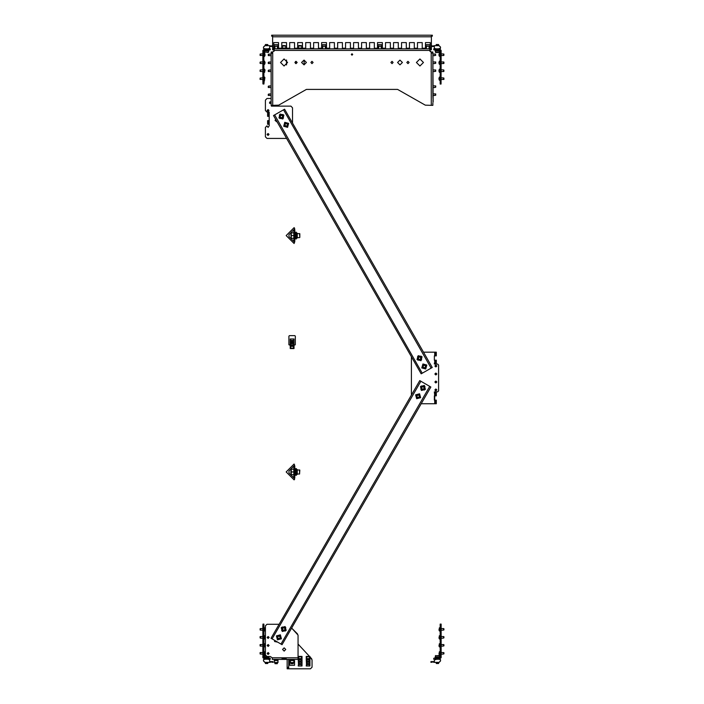 <?xml version="1.0" encoding="UTF-8"?>
<svg xmlns="http://www.w3.org/2000/svg" width="704" height="704" viewBox="0 0 704 704"><rect width="100%" height="100%" fill="white"/><g stroke="black" fill="none" stroke-linecap="round" stroke-linejoin="round"><path stroke-width="1.06" d="M430.734 35.2L431.367 35.2L431.376 49.79L429.774 49.799L429.774 48.84L431.367 48.84L431.367 48.198L430.25 48.198L430.25 42.61L425.462 42.61L425.462 48.84L425.462 48.198L422.268 48.198L422.268 48.84M422.268 48.198L422.268 42.61L417.481 42.61L417.481 48.84L417.481 48.198L414.286 48.198L414.286 48.84M414.286 48.198L414.286 42.61L409.49 42.61L409.49 48.84L409.49 48.198L406.296 48.198L406.296 48.84L405.337 48.84M406.296 48.198L406.296 42.61L401.509 42.61L401.509 48.84L401.509 48.198L398.314 48.198L398.314 48.84M398.314 48.198L398.314 42.61L393.518 42.61L393.518 48.84L393.518 48.198L390.324 48.198L390.324 48.84M390.324 48.198L390.324 42.61L385.537 42.61L385.537 48.84L385.537 48.198L382.342 48.198L382.342 48.84M382.342 48.198L382.342 42.61L377.555 42.61L377.555 48.84L377.555 48.198L374.361 48.198L374.361 48.84M374.361 48.198L374.361 42.61L369.565 42.61L369.565 48.84L369.565 48.198L366.37 48.198L366.37 48.84L367.25 48.84M366.37 48.198L366.37 42.61L361.583 42.61L361.583 48.84L361.583 48.198L358.389 48.198L358.389 48.84M358.389 48.198L358.389 42.61L353.593 42.61L353.593 48.84L353.593 48.198L350.398 48.198L350.398 48.84M350.398 48.198L350.398 42.61L345.611 42.61L345.611 48.84L345.611 48.198L342.417 48.198L342.417 48.84M342.417 48.198L342.417 42.61L337.63 42.61L337.63 48.84L337.63 48.198L334.435 48.198L334.435 48.84M334.435 48.198L334.435 42.61L329.639 42.61L329.639 48.84L329.639 48.198L326.445 48.198L326.445 48.84M326.445 48.198L326.445 42.61L321.658 42.61L321.658 48.84L321.658 48.198L318.463 48.198L318.463 48.84M318.463 48.198L318.463 42.61L313.676 42.61L313.676 48.84L313.667 48.198L310.482 48.198L310.482 48.84M310.482 48.198L310.482 42.61L305.686 42.61L305.686 48.84L305.686 48.198L302.491 48.198L302.491 48.84M289.714 48.84L289.714 48.198L286.519 48.198L286.519 42.61L281.732 42.61L281.732 48.84L281.732 48.198L278.538 48.198L278.538 48.84L279.418 48.84M271.11 53.31L271.11 52.034L272.712 52.034L272.712 105.371L271.11 105.371L271.11 52.034M432.89 102.819L432.89 105.371L431.288 105.371L431.209 52.034L432.89 52.034L432.89 53.997L435.53 53.997L434.773 55.59L435.767 55.194L435.266 54.041M431.93 53.196L431.93 52.034M278.538 48.198L278.538 42.61L273.75 42.61L273.75 48.84M440.475 48.453L439.102 48.453L440.475 48.453L439.102 48.453L440.475 48.453L440.537 47.212L439.006 45.681L433.796 45.681L433.796 46.191L431.376 45.681L431.376 36.159L432.326 36.159L432.326 35.2L432.326 36.159L432.326 35.2L272.624 35.2L273.266 35.2L272.624 35.2L272.624 48.84L274.305 48.84L274.305 50.433L272.712 52.034M278.124 47.898L277.966 46.983L277.966 48.682L277.438 48.682L277.42 46.279M274.296 46.895L274.287 47.819M441.082 83.97L441.118 51.709L440.158 51.709L440.158 53.31M438.266 52.545L436.656 52.545M439.358 80.3L438.979 79.006L439.358 80.3L440.132 80.3L439.358 80.3L439.358 77.106L438.979 78.505M443.749 78.021L443.986 79.332L443.485 79.49M274.261 659.762L278.027 659.375L278.027 659.824L274.261 659.824L278.027 659.762L278.027 662.543M288.121 667.207L288.121 668.8M290.224 345.242L288.922 344.766L288.922 336.142L289.397 335.658L294.826 335.658L295.302 336.142L295.302 344.766L293.999 345.242L293.999 348.533L290.224 348.533L290.224 346.201L293.999 346.201L293.999 345.69L290.224 345.69L290.224 338.95L293.999 338.95L293.762 340.402L293.929 338.967M439.358 72.318L438.979 71.016L439.358 72.318L440.132 72.318L439.358 72.318L439.358 69.124L438.979 70.523M443.749 70.03L443.749 71.412M439.358 64.328L438.979 63.034L439.358 64.328L440.132 64.328L439.358 64.328L439.358 61.134L438.979 62.542M443.749 62.049L443.986 63.36L443.485 63.518M438.979 55.246L439.358 56.346L440.132 56.346L439.358 56.346L439.358 53.152L438.979 54.551M443.749 54.058L443.749 55.449M293.999 660.493L294.51 660.493L294.51 665.289L289.714 665.289L289.714 660.493L290.224 660.493L289.714 660.493L289.714 665.289L294.51 665.289L294.51 660.493L293.999 660.493L293.999 662.543M326.031 47.934L325.873 46.983L325.873 48.682L325.345 48.682L325.327 46.279M322.203 46.895L322.203 47.819M299.781 237.38L299.781 233.772L299.781 237.38M290.831 234.555L291.315 236.87M291.051 234.344L291.051 236.87M296.428 232.241L296.428 238.946L295.786 238.946L295.786 232.241L296.428 232.241M429.862 47.898L429.704 46.983L429.704 48.682L429.167 48.682M426.034 46.895L426.026 47.819M381.955 47.898L381.788 46.983L381.788 48.682L381.26 48.682M378.118 46.895L378.118 47.819M264.642 80.3L264.642 77.106L263.886 84.005L262.926 83.97M265.021 55.246L264.642 53.152L264.642 56.346L263.886 56.346L263.859 58.766L263.886 61.134L264.642 61.134L264.642 64.328L265.021 62.99M299.781 470.166L299.526 474.03L299.526 469.92M290.831 470.914L291.315 473.229M291.051 470.703L290.831 473.009M296.428 468.6L296.428 475.306L295.786 475.306L295.786 468.6L296.428 468.6M296.428 238.022L297.22 238.022L297.22 233.165L296.428 233.165M296.428 474.382L297.22 474.382L297.22 469.524L296.428 469.524M264.642 64.328L263.886 64.328L263.886 69.124L264.642 69.124L265.021 70.233L264.642 69.124L264.642 72.318L264.977 70.101M260.251 71.412L260.251 70.03M260.251 55.449L260.251 54.058M440.158 624.237L441.118 624.096L441.118 625.68L440.158 625.68L440.158 624.087L441.118 624.087M440.158 649.29L440.158 648.516M440.132 635.738L440.132 630.951L439.358 630.951L438.979 629.842L439.358 630.951L439.358 627.757L439.023 630.001M435.371 655.838L438.935 655.512M440.132 643.729L440.132 638.933L439.358 638.933L438.979 637.824L439.358 638.933L439.358 635.738L439.023 637.982M440.132 648.516L440.132 646.923L439.358 646.923L438.979 645.814L439.358 646.923L439.358 643.729L439.023 645.964M439.991 657.976L440.132 654.905L439.358 654.905L438.979 653.796L439.358 654.905L439.358 651.71L439.023 653.954M262.9 624.087L262.926 625.68M270.239 659.217L264.484 659.217L262.882 657.624L262.882 656.339L263.842 656.339L263.842 654.746M264.642 627.757L265.021 629.05L264.642 627.757L263.886 627.757L264.642 627.757L264.642 630.951L264.986 629.983M260.251 630.036L260.251 628.654M265.558 655.512L264.871 655.512L265.558 655.512M264.642 635.738L265.021 637.041L264.642 635.738L263.886 635.738L264.642 635.738L264.642 638.933L265.021 637.534M260.251 638.026L260.014 636.706L260.515 636.548M264.642 643.729L265.021 645.022L264.642 643.729L263.886 643.729L264.642 643.729L264.642 646.923L265.021 645.806M260.251 646.008L260.014 644.697L260.515 644.538M264.642 651.71L265.021 653.004L264.642 651.71L263.886 651.71L264.642 651.71L264.642 654.905L265.021 653.506M260.251 653.998L260.014 652.678L260.515 652.52M268.558 113.115L267.599 113.115L267.599 114.074L268.558 114.074L269.192 112.077L266.957 112.077L265.364 110.484L265.364 100.1L266.957 98.507L271.11 98.507M266.957 112.077L269.192 112.077L269.192 116.31L268.558 116.31L268.558 115.35L267.599 115.35L267.599 116.31L268.558 116.31M268.558 120.622L267.599 120.622L267.599 121.581L268.558 121.581L268.558 120.622L269.192 120.622L269.192 125.814L269.192 124.3L268.558 124.3L268.558 123.341L267.599 123.341L267.599 124.3L268.558 124.3M434.403 364.091L434.403 363.132L434.403 364.091L437.598 364.091L438.557 365.05L438.557 390.922L437.598 391.882L434.403 391.882L434.729 395.789L435.362 395.789L435.362 394.83L436.322 394.83L436.322 395.789L435.362 395.789M434.729 392.832L436.322 392.832L436.322 394.83M435.362 360.175L436.322 360.175L436.322 361.134L434.403 360.175L434.403 355.863L435.362 355.863L435.362 354.904L436.322 354.904L436.322 355.863L435.362 355.863M434.403 363.132L435.362 363.132L435.362 362.173L436.322 362.173L436.322 363.132L435.362 363.132M435.362 352.194L436.322 352.194L436.322 353.153L435.362 353.153L435.362 352.194L423.5 352.194M421.159 403.779L435.362 403.779L435.362 402.82L436.322 402.82L436.322 403.779L435.362 403.779M435.362 400.101L436.322 400.101L436.322 401.06L435.362 401.06L435.362 400.101L434.729 400.101L434.729 403.779M282.075 644.67L271.005 638.282L419.769 380.618L430.839 387.006L282.075 644.67M286.202 657.782L286.202 659.375L282.049 659.375L282.049 657.782L298.021 657.782L298.021 635.122L298.021 644.037L309.47 656.41L298.021 644.037M286.202 659.375L298.021 659.375L298.021 657.782M282.049 657.782L272.307 657.782L272.307 659.375L282.049 659.375M431.209 52.034L429.695 50.433L429.862 48.682L428.516 48.84M304.806 48.84L304.093 48.84M281.732 48.84L280.13 48.84M378.673 46.279L378.655 48.682L378.118 48.682L378.118 46.983L377.96 48.682L379.949 48.84M411.884 48.84L413.327 48.84M286.519 48.198L286.519 48.84M302.491 48.198L302.491 42.61L297.704 42.61L297.704 48.84L297.704 48.198L294.51 48.198L294.51 48.84M273.742 48.84L273.742 48.198L272.624 48.198M274.226 48.84L274.226 49.799L272.624 49.799L272.624 48.84M432.89 94.829L432.89 95.788M432.89 93.236L432.89 94.195M432.89 54.27L433.11 101.992M432.89 86.847L432.89 87.806M432.89 85.254L432.89 86.205M432.89 70.875L432.89 71.834M432.89 69.282L432.89 70.242M432.89 62.894L432.89 63.853M432.89 61.292L432.89 62.251M432.89 54.903L432.89 55.862M272.07 53.31L272.07 52.034M430.25 48.198L430.25 48.84M272.624 36.159L271.674 36.159L271.674 35.2L272.624 35.2M278.124 44.845L274.129 44.845L274.129 46.279L278.124 46.279L277.966 44.686L274.296 44.686L277.966 44.686L278.133 47.89M274.19 50.31L274.067 51.278M273.583 49.799L274.305 50.31M268.233 55.493L268.734 55.546L268.233 54.393L269.227 53.997L268.233 54.393M270.01 101.983L270.01 103.347L269.518 102.186L270.503 101.79L269.518 102.186M434.887 49.834L434.887 50.31L439.991 50.081M438.434 44.554L436.313 44.554L436.163 45.681M438.566 44.704L436.163 44.704M439.129 52.545L439.516 50.943L435.362 50.943L435.362 52.158L439.516 52.158L438.398 52.545M438.187 52.545L437.73 52.545M437.545 52.545L437.105 52.545M436.506 52.545L435.952 52.545M282.85 45.663L285.402 45.663L282.999 45.514L282.85 46.059M264.493 48.84L262.882 50.433L264.493 48.84L270.239 48.84L270.239 49.799L264.493 49.799L263.859 50.433L263.859 83.97L262.9 83.97L262.9 82.377L263.859 82.377M263.859 53.31L262.9 53.31L262.9 51.709L263.859 51.709M260.251 79.402L260.014 78.188M269.113 49.799L269.113 50.31L264.009 50.028M267.555 44.554L265.566 44.554M267.687 44.704L265.434 44.704M268.638 50.943L268.638 52.158L268.638 50.943L264.484 50.943L264.484 52.158L268.638 52.158L267.494 52.545M267.511 52.545L268.638 52.158M260.251 63.43L260.014 62.216M433.77 659.182L433.77 658.258L439.516 658.258L440.158 657.624L440.158 625.68M440.158 654.746L441.118 654.746L441.118 656.339L440.158 656.339M439.094 662.376L440.519 660.95L439.006 662.376L440.537 660.845L440.537 659.666L439.041 659.217L441.118 657.624L439.516 659.217L435.776 659.278M443.749 628.654L443.986 629.869M433.77 658.258L433.77 659.217L433.743 658.222L434.887 658.258L434.887 657.747L439.991 658.046M436.445 663.494L438.434 663.494M436.313 663.353L438.566 663.353M435.362 657.114L435.362 655.899L435.362 657.114L439.516 657.114L439.516 655.899L435.362 655.855M443.749 636.645L443.986 637.85M443.749 644.626L443.986 645.841M443.749 652.608L443.986 653.822M269.113 658.222L269.113 657.747L264.009 657.958M265.566 663.494L267.687 663.494L267.837 662.376M265.434 663.353L267.837 663.353M265.786 655.899L264.484 655.899L264.484 657.114L270.23 656.506L267.036 656.506L265.443 654.905L265.443 625.838L267.036 624.246L279.118 624.246L267.036 624.246M278.027 659.375L274.261 659.446M275.097 663.661L277.182 663.661M274.965 663.511L277.323 663.511M290.224 659.762L293.999 659.762L290.224 659.446M291.069 663.661L293.154 663.661M290.937 663.511L293.295 663.511M268.233 63.483L268.734 63.536L268.233 62.374L269.227 61.978L268.233 62.374M268.233 71.465L268.734 71.518L268.233 70.365L269.227 69.969L268.233 70.365M271.11 87.534L268.233 87.437L268.734 87.49L268.233 86.337L269.227 85.932L268.233 86.337M271.11 95.515L268.233 95.418L268.734 95.471L268.233 94.318L269.227 93.922L268.233 94.318M435.767 62.075L435.266 62.022L435.767 63.175L434.773 63.58L435.767 63.175M435.767 70.057L435.266 70.004L435.767 71.166L434.773 71.562L435.767 71.166M435.767 86.029L435.266 85.976L435.767 87.129L434.773 87.534L435.767 87.129M435.767 94.019L435.266 93.966L435.767 95.119L434.773 95.515L435.767 95.119M326.031 44.845L322.045 44.845L322.045 46.279L326.031 46.279L325.882 44.686L322.203 44.686L325.873 44.686L326.031 46.869M429.871 47.89L429.862 44.845L425.867 44.845L429.704 44.686L426.034 44.686M431.015 52.008L429.933 51.278L429.81 50.31M430.417 49.799L429.695 50.31M381.955 44.845L377.96 44.845L377.96 46.279L381.955 46.279L381.797 44.686L378.118 44.686L381.788 44.686L381.955 47.89M298.822 45.663L301.374 45.663L298.971 45.514L298.822 46.059M282.242 47.599L282.242 46.059M298.214 47.599L298.214 46.059M298.214 48.778L301.981 48.84M282.242 48.778L286.009 48.84M273.513 115.518L284.601 109.182L432.212 367.506L421.15 373.824L273.513 115.518M287.162 659.375L287.162 668.8L310.482 668.8L288.754 668.8L288.754 659.375M260.014 79.332L262.882 79.499L262.9 83.97M260.014 55.378L262.882 55.546L262.882 61.934L260.515 61.952L262.9 61.934M263.842 625.645L263.842 624.087M262.926 654.746L262.882 656.339M270.23 658.258L268.673 658.258L270.274 658.222L270.274 659.182M440.158 82.412L440.158 83.97M435.336 49.834L435.336 48.875L439.49 48.875L441.082 50.468L441.118 51.709L441.118 50.433L439.516 48.84L433.77 48.84L433.743 49.834L439.49 49.834L440.158 51.744M433.77 49.799L435.336 49.799M299.526 233.561L299.781 237.415M299.526 237.626L297.22 237.67M299.526 473.986L297.22 474.03M274.129 47.934L274.129 46.869M293.7 340.402L293.7 339.02L290.462 338.967L290.294 340.402L290.462 338.95L290.523 340.402M277.728 660.563L277.798 661.065L277.728 660.563L274.551 660.563L274.322 662.543L277.798 662.543L278.01 661.065M274.322 662.543L274.49 660.493L277.798 660.493M293.7 660.563L293.762 661.065L293.7 660.563L290.523 660.563L290.294 662.543L293.762 662.543L293.982 661.065M290.294 662.543L290.462 660.493L293.762 660.493M322.045 47.934L322.045 46.869M425.867 47.934L425.867 46.869M377.96 47.934L377.96 46.869M306.495 664.541L306.196 659.252L309.962 659.252L309.962 665.993L306.425 665.993L306.425 664.541L306.214 665.993M298.505 664.541L298.214 659.252L301.981 659.252L301.981 665.993L298.443 665.993L298.443 664.541L298.232 665.993M298.505 48.039L298.443 47.529L298.505 48.039L301.69 48.039L301.919 46.059L298.443 46.059L298.232 47.529M301.919 46.059L301.752 48.101L298.443 48.101M282.542 48.039L282.471 47.529L282.542 48.039L285.718 48.039L285.947 46.059L282.471 46.059L282.26 47.529M285.947 46.059L285.78 48.101L282.471 48.101M297.22 233.517L299.781 233.772M297.22 469.876L299.781 470.131M269.034 110.484L268.074 109.525L267.115 110.484L268.074 111.443L269.034 110.484M269.034 134.438L268.074 133.478L267.115 134.438L268.074 135.397L269.034 134.438M266.957 138.433L286.607 138.433L266.957 138.433L265.364 136.831L265.364 127.415L266.957 125.814L268.074 127.415L269.192 125.814M434.887 366.01L435.846 366.96L436.806 366.01L435.846 365.05L434.887 366.01M434.887 373.991L435.846 374.95L436.806 373.991L435.846 373.032L434.887 373.991M434.887 381.973L435.846 382.932L436.806 381.973L435.846 381.014L434.887 381.973M434.887 389.963L435.846 390.922L436.806 389.963L435.846 389.004L434.887 389.963M282.286 631.523L281.239 627.598L285.164 626.542L286.22 630.467L282.286 631.523M277.499 639.822L276.443 635.897L280.377 634.841L281.424 638.766L277.499 639.822M419.558 393.774L415.624 394.83L416.68 398.754L420.605 397.698L419.558 393.774M424.345 385.475L420.42 386.531L421.467 390.456L425.401 389.4L424.345 385.475M285.727 649.475L284.126 651.077L282.533 649.475L284.126 647.882L285.727 649.475M269.113 645.48L268.154 646.439L267.194 645.48L268.154 644.53L269.113 645.48M269.113 637.498L268.154 638.458L267.194 637.498L268.154 636.539L269.113 637.498M269.113 653.47L268.154 654.43L267.194 653.47L268.154 652.511L269.113 653.47M287.558 62.48L284.046 58.96L280.535 62.48L284.046 65.991L287.558 62.48M352.722 54.49L352 53.777L351.278 54.49L352 55.211L352.722 54.49M393.122 62.48L392.005 61.362L390.887 62.48L392.005 63.598L393.122 62.48M409.094 62.48L407.977 61.362L406.859 62.48L407.977 63.598L409.094 62.48M402.389 62.48L399.986 60.078L397.593 62.48L399.986 64.874L402.389 62.48M423.465 62.48L419.954 58.96L416.442 62.48L419.954 65.991L423.465 62.48M306.407 62.48L304.014 60.078L301.611 62.48L304.014 64.874L306.407 62.48M297.141 62.48L296.023 61.362L294.906 62.48L296.023 63.598L297.141 62.48M313.113 62.48L311.995 61.362L310.878 62.48L311.995 63.598L313.113 62.48M277.394 639.364L276.901 635.791L280.474 635.29L280.975 638.871L277.394 639.364M281.697 630.582L282.172 627L285.754 627.475L285.278 631.057L281.697 630.582M287.417 127.063L283.95 126.06L284.953 122.584L288.429 123.596L287.417 127.063M279.884 118.545L279.4 114.963L282.982 114.47L283.466 118.052L279.884 118.545M290.831 342.047L292.116 343.332L293.392 342.047L290.831 342.047M292.838 341.185L292.978 342.778L291.386 342.918L291.245 341.326L292.838 341.185M416.574 398.306L416.082 394.724L419.654 394.222L420.156 397.804L416.574 398.306M420.878 389.514L421.353 385.933L424.934 386.408L424.459 389.998L420.878 389.514M425.55 368.738L422.074 367.726L423.086 364.258L426.554 365.27L425.55 368.738M418.018 360.21L417.525 356.629L421.106 356.145L421.59 359.726L418.018 360.21M309.214 662.895L308.079 664.022L306.953 662.895L308.079 661.76L309.214 662.895M308.079 664.171L309.364 662.895L308.079 664.171L306.803 662.895L308.079 661.61L309.364 662.895L308.079 661.61M301.224 662.895L300.098 664.022L298.971 662.895L300.098 661.76L301.224 662.895M300.098 664.171L301.374 662.895L300.098 664.171L298.822 662.895L300.098 661.61L301.374 662.895L300.098 661.61M284.759 122.329L288.684 123.402L287.619 127.318L283.694 126.254L284.759 122.329M280.007 114.013L283.932 115.078L282.858 119.002L278.934 117.938L280.007 114.013M420.983 360.677L422.057 356.752L418.132 355.678L417.067 359.603L420.983 360.677M425.744 368.993L426.809 365.068L422.893 364.003L421.819 367.928L425.744 368.993M280.324 635.492L277.103 635.941L277.552 639.162L280.773 638.713L280.324 635.492M285.551 627.634L282.33 627.202L281.899 630.432L285.129 630.854L285.551 627.634M285.076 122.813L284.17 125.937L287.294 126.843L288.2 123.719L285.076 122.813M282.823 114.673L279.602 115.113L280.042 118.334L283.263 117.902L282.823 114.673M419.505 394.425L416.284 394.874L416.733 398.094L419.954 397.654L419.505 394.425M424.732 386.566L421.511 386.135L421.08 389.365L424.301 389.787L424.732 386.566M423.21 364.478L422.303 367.602L425.427 368.509L426.334 365.394L423.21 364.478M420.957 356.347L417.727 356.787L418.167 360.008L421.388 359.568L420.957 356.347M419.954 58.96L416.442 62.48L419.954 65.991M352 53.777L351.278 54.49L352 55.211M311.995 61.362L310.878 62.48L311.995 63.598M399.986 60.078L397.593 62.48L399.986 64.874M407.977 61.362L406.859 62.48L407.977 63.598M392.005 61.362L390.887 62.48L392.005 63.598M272.712 105.371L278.714 105.16L306.434 89.399L278.714 105.16L272.712 105.371M402.468 48.84L401.509 48.84M431.376 48.198L431.376 46.508L434.342 46.508L434.342 48.391L434.342 46.508L431.367 46.508L434.342 46.508L434.342 48.391L435.846 48.84M431.376 49.799L431.367 48.84M433.092 101.834L432.89 95.515L434.773 95.515M435.53 93.922L432.89 93.922L432.89 87.534L434.773 87.534M435.53 85.932L432.89 85.932L432.89 71.562L434.773 71.562M435.53 69.969L432.89 69.969L432.89 63.58L434.773 63.58M435.53 61.978L432.89 61.978L432.89 55.59L434.773 55.59M274.534 48.585L274.287 47.59M277.974 48.84L276.786 48.84M274.296 48.638L274.296 47.854M443.643 77.95L443.265 79.121L443.749 79.402M290.91 106.172L271.427 106.172L271.427 105.371L271.427 106.172L290.91 106.172L292.512 107.765L292.512 123.015L292.512 107.765M413.908 361.17L415.246 363.502L413.908 361.17M434.729 395.789L434.729 400.101M287.971 634.454L289.212 632.306L287.971 634.454M297.554 633.996L291.65 628.091L298.021 635.122M312.074 667.207L312.074 659.842L312.074 667.207L310.482 668.8M311.652 658.759L309.962 656.938L312.074 659.842M286.15 235.594L294.061 227.691L294.624 228.254L294.624 228.932L288.974 234.573L288.974 236.606L294.624 242.255L294.061 243.496L286.15 235.594M293.867 229.689L293.867 241.498L294.826 241.498L294.826 229.689L293.867 229.689M293.867 232.874L291.315 232.874L291.315 238.313L293.867 238.313M293.867 235.594L291.315 235.594M296.102 63.589L296.102 61.362M304.093 64.874L304.093 60.086M286.15 471.953L294.061 464.05L294.624 465.291L288.974 470.932L288.974 472.965L294.624 478.614L294.624 479.292L294.061 479.855L286.15 471.953M293.867 466.039L293.867 477.858L294.826 477.858L294.826 466.039L293.867 466.039M293.867 469.234L291.315 469.234L291.315 474.663L293.867 474.663M293.867 471.953L291.315 471.953M443.291 71.518L441.118 71.518L443.291 71.518M443.643 69.969L443.485 71.509M443.643 61.987L443.265 63.149L443.749 63.43M443.291 55.546L441.118 55.546L443.291 55.546M443.643 53.997L443.485 55.537M435.776 48.778L434.403 48.453M322.45 48.585L322.203 47.59M326.031 48.682L324.694 48.84M322.203 48.638L322.203 47.854M426.193 48.682L426.58 46.279M426.272 48.585L426.026 46.279M426.026 46.763L426.034 46.279M426.026 47.59L426.034 46.763M426.034 48.638L426.034 47.854M429.774 48.84L275.475 48.84M381.955 48.682L380.609 48.84M378.118 47.59L378.118 46.983M378.118 48.638L378.118 47.854M264.986 78.074L264.642 77.106L263.886 77.106L263.886 72.318L264.642 72.318M264.986 54.129L264.642 53.152L263.886 53.152L264.009 50.098M270.239 48.875L270.274 49.834L269.113 49.834M262.9 77.906L260.515 77.924L262.882 77.906L262.882 71.518L260.295 71.465L260.313 69.986M269.658 48.391L269.658 46.508L272.624 46.508L269.658 46.508L269.658 48.391L269.658 46.508L272.624 46.508L269.658 46.508L269.658 48.391L268.154 48.84M264.906 45.681L263.481 47.106L264.994 45.681L263.463 47.212L263.463 48.391L264.959 48.84M269.597 48.453L268.224 48.778M262.9 69.916L260.515 69.942L262.882 69.916L262.882 63.527L260.295 63.474L260.515 62.225M265.021 62.955L264.977 62.093M440.132 624.237L440.132 627.757M440.132 649.29L440.132 651.71M443.238 630.15L441.118 630.15L443.238 630.15M434.403 659.604L435.776 659.604L434.342 659.666L434.342 661.549L431.024 661.549L434.342 661.549L434.342 659.666L434.342 661.549L431.024 661.549L430.954 662.376L430.954 661.61L430.954 662.376L433.796 661.866L433.796 662.376L439.006 662.376M443.238 638.141L441.118 638.141L443.238 638.141M443.238 646.122L441.118 646.122L443.238 646.122M443.238 654.104L441.118 654.104L443.238 654.104M260.709 628.558L262.882 628.558L260.709 628.558M260.357 630.106L260.515 628.566M269.658 659.666L269.658 661.549L272.976 661.549L269.658 661.549L269.658 659.666L269.658 661.549L272.976 661.549L269.658 661.549L269.658 659.666L268.154 659.217M263.463 660.845L264.994 662.376L263.463 660.906L263.463 659.666L264.959 659.217M268.224 659.278L269.597 659.604M260.357 638.088L260.735 636.918L260.251 636.645M260.357 646.07L260.735 644.908L260.251 644.626M260.357 654.06L260.735 652.89L260.251 652.608M441.082 84.005L440.132 84.005L440.132 82.412L441.082 82.412L441.082 53.346L440.132 53.346L440.132 82.412M441.082 50.468L440.132 50.468M441.082 51.744L441.118 53.31M440.132 53.346L440.132 51.744M277.323 122.179L275.097 120.49L275.634 119.231M267.599 114.074L267.599 115.35M268.558 114.074L268.558 115.35M265.364 136.831L265.364 127.415M265.364 110.484L265.364 100.1M271.075 103.391L269.518 103.294M269.192 116.31L269.192 120.622M267.599 121.581L267.599 123.341M268.558 121.581L268.558 123.341M434.403 391.882L434.403 392.832M434.403 360.175L434.403 355.863M411.409 356.787L411.409 395.102M434.403 395.789L434.403 400.101M436.322 393.791L435.362 393.791L435.362 394.83M435.362 393.791L435.362 392.832M436.322 361.134L436.322 362.173M435.362 361.134L435.362 362.173M436.322 353.153L436.322 354.904M435.362 353.153L435.362 354.904M436.322 401.06L436.322 402.82M435.362 401.06L435.362 402.82M436.533 389.884L435.565 389.365L435.468 390.5L436.533 389.884M435.609 390.579L436.498 390.016M436.515 389.532L435.222 389.462L435.169 390.386M277.614 642.101L274.542 641.494L274.877 640.517M265.443 625.838L265.443 654.905M272.307 657.782L270.23 656.506M282.049 658.416L286.202 658.416M431.288 105.371L425.286 105.16L397.566 89.399L306.434 89.399M368.685 48.84L369.565 48.84M286.519 42.61L281.732 42.61L281.732 48.198M294.51 48.198L294.51 42.61L289.714 42.61L289.714 48.198M302.491 42.61L297.704 42.61L297.704 48.198M310.482 42.61L305.686 42.61L305.686 48.198M318.463 42.61L313.667 42.61L313.667 48.198M326.445 42.61L321.658 42.61L321.658 48.198M334.435 42.61L329.639 42.61L329.639 48.198M342.417 42.61L337.63 42.61L337.63 48.198M350.398 42.61L345.611 42.61L345.611 48.198M358.389 42.61L353.593 42.61L353.593 48.198M366.37 42.61L361.583 42.61L361.583 48.198M374.361 42.61L369.565 42.61L369.565 48.198M382.342 42.61L377.555 42.61L377.555 48.198M390.324 42.61L385.537 42.61L385.537 48.198M398.314 42.61L393.518 42.61L393.518 48.198M406.296 42.61L401.509 42.61L401.509 48.198M414.286 42.61L409.49 42.61L409.49 48.198M422.268 42.61L417.481 42.61L417.481 48.198M430.25 42.61L425.462 42.61L425.462 48.198M278.538 42.61L273.742 42.61L273.75 48.198M432.89 100.91L433.066 101.596M274.129 46.913L274.129 47.89M278.124 46.279L278.124 46.983M277.966 46.279L277.966 46.983M274.287 46.983L274.129 48.682M274.129 46.983L274.129 46.279M268.734 55.546L268.734 54.19L271.11 53.997M280.201 637.49L279.708 636.31L278.441 636.152L277.666 637.173L278.168 638.352L279.435 638.51L280.201 637.49M277.763 636.442L279.118 635.862L280.298 636.759L280.113 638.22L278.758 638.792L277.578 637.903L277.763 636.442M284.909 629.526L284.742 628.258L283.562 627.766L282.55 628.54L282.709 629.807L283.897 630.3L284.909 629.526M282.832 627.862L284.293 627.669L285.19 628.839L284.627 630.203L283.158 630.397L282.269 629.226L282.832 627.862M286.854 123.737L285.569 123.71L284.909 124.802L285.525 125.919L286.801 125.946L287.47 124.854L286.854 123.737M284.9 125.541L284.926 124.062L286.22 123.35L287.478 124.115L287.452 125.594L286.158 126.298L284.9 125.541M282.7 116.67L282.207 115.491L280.94 115.333L280.166 116.345L280.658 117.524L281.926 117.682L282.7 116.67M280.262 115.614L281.618 115.042L282.797 115.94L282.612 117.401L281.248 117.973L280.069 117.075L280.262 115.614M267.406 134.596L268.426 135.001L268.391 133.857L267.406 134.596M268.233 133.795L267.414 134.455M267.458 134.939L268.752 134.86L268.699 133.936M267.406 110.66L268.444 111.03L268.365 109.894L267.406 110.66M268.215 109.842L267.414 110.528M267.476 111.003L268.77 110.889L268.682 109.956M439.006 45.681L440.537 47.212M439.094 45.681L440.519 47.106M292.882 343.754L290.55 343.754L290.55 344.969L293.674 344.969L293.674 343.754L292.882 343.754M293.999 338.95L293.999 345.69M290.462 340.402L293.762 340.402M290.224 345.69L290.224 346.201M293.999 346.201L293.999 348.533M293.55 348.084L293.55 346.359L290.673 346.359L290.673 348.084L293.55 348.084M292.116 343.332L291.289 343.033L292.116 340.771M434.342 48.391L434.342 46.508L431.367 46.508M262.9 53.31L262.9 82.377M263.859 50.433L262.9 50.433L262.9 51.709M260.295 79.446L260.515 78.197M272.624 45.681L270.204 46.191L270.204 45.681L264.994 45.681M264.898 48.778L263.525 48.453M260.295 55.493L260.313 54.014M265.021 55.229L264.642 56.346M441.118 654.746L441.118 625.68M440.158 657.624L441.118 657.624L441.118 656.339M441.118 628.558L443.705 628.61L443.485 629.86M434.342 659.666L434.342 661.549L431.024 661.549M430.954 662.376L430.954 661.61M439.102 659.278L440.475 659.604M441.118 636.539L443.705 636.592L443.485 637.85M441.118 644.53L443.705 644.582L443.485 645.832M441.118 652.511L443.705 652.564L443.485 653.814M262.926 656.339L262.926 657.589L264.519 659.182L268.673 659.182L268.673 658.222L264.519 658.222L263.842 656.313M262.926 624.052L263.886 624.052L263.886 625.645L262.926 625.645L262.926 654.711L263.886 654.711L263.886 625.645M262.926 657.589L263.886 657.589M262.926 656.313L262.926 654.711M263.886 654.711L263.886 656.313M264.994 662.376L270.204 662.376L270.204 661.866L273.046 662.376L272.976 661.549M264.906 662.376L263.481 660.95M263.525 659.604L264.898 659.278M267.608 653.039L267.942 654.095L268.805 653.347L267.608 653.039M268.752 653.189L267.722 652.969M267.379 653.303L267.749 654.157L268.937 653.638M267.608 645.058L267.942 646.105L268.805 645.357L267.608 645.058M268.752 645.198L267.722 644.987M267.379 645.313L268.25 646.281L268.937 645.647M267.608 637.076L267.942 638.123L268.805 637.375L267.608 637.076M268.752 637.217L267.722 636.997M267.379 637.331L267.749 638.185L268.937 637.666M277.966 661.109L277.966 662.543M274.261 659.824L274.261 661.003M278.027 659.824L278.027 661.003M293.929 661.109L293.929 662.543M290.224 659.824L290.224 661.003M293.999 659.824L293.999 661.003M436.533 381.902L435.565 381.374L435.468 382.518L436.533 381.902M435.609 382.598L436.498 382.034M436.515 381.55L435.222 381.471L435.169 382.404M436.533 373.912L435.565 373.393L435.468 374.528L436.533 373.912M435.609 374.607L436.498 374.044M436.515 373.56L435.222 373.49L435.169 374.414M436.533 365.93L435.565 365.411L435.468 366.546L436.533 365.93M435.609 366.626L436.498 366.062M436.515 365.578L435.662 365.226L435.169 366.432M268.734 63.536L268.734 62.181L271.11 61.978M268.734 71.518L268.734 70.162L271.11 69.969M268.734 87.49L268.734 86.134L271.11 85.932M268.734 95.471L268.734 94.116L271.11 93.922M435.266 55.396L435.767 55.194M435.266 62.022L435.266 63.378M435.266 70.004L435.266 71.368M435.266 85.976L435.266 87.331M435.266 93.966L435.266 95.322M322.036 46.913L322.036 47.89M326.04 47.89L326.04 46.913M326.031 46.279L326.031 46.983M322.203 46.983L322.045 48.682L323.382 48.84M325.873 46.279L325.873 46.983M322.045 46.983L322.045 46.279M425.858 46.913L425.858 47.89M429.862 44.845L429.862 46.983M426.026 44.686L425.867 46.279L429.862 46.279M426.026 46.983L425.867 48.682L427.214 48.84M429.704 46.279L429.704 46.983M425.867 46.983L425.867 46.279M377.951 46.913L377.951 47.89M381.955 46.279L381.955 46.983M381.788 46.279L381.788 46.983M377.96 46.983L377.96 46.279M419.382 396.422L418.889 395.243L417.622 395.085L416.847 396.106L417.349 397.285L418.616 397.443L419.382 396.422M416.944 395.375L418.299 394.803L419.478 395.692L419.294 397.153L417.938 397.725L416.759 396.836L416.944 395.375M424.09 388.458L423.922 387.191L422.743 386.698L421.731 387.473L421.89 388.74L423.069 389.233L424.09 388.458M422.013 386.795L423.474 386.602L424.371 387.772L423.808 389.136L422.338 389.33L421.441 388.159L422.013 386.795M424.978 365.402L423.702 365.376L423.034 366.467L423.65 367.594L424.934 367.62L425.594 366.52L424.978 365.402M423.025 367.206L423.051 365.737L424.345 365.024L425.612 365.79L425.577 367.259L424.283 367.972L423.025 367.206M420.825 358.336L420.332 357.166L419.065 356.998L418.29 358.019L418.783 359.198L420.05 359.357L420.825 358.336M418.387 357.289L419.742 356.717L420.922 357.606L420.737 359.075L419.373 359.638L418.202 358.75L418.387 357.289M307.314 661.188L309.646 661.188L309.646 659.974L306.513 659.974L306.513 661.188L307.314 661.188M309.734 664.541L309.734 665.993L309.901 664.541L306.425 664.541M306.196 658.742L306.196 656.41L309.962 656.41L309.962 658.742L306.196 658.742L306.196 659.252M309.962 659.252L309.962 658.742M306.645 656.858L306.645 658.583L309.522 658.583L309.522 656.858L306.645 656.858M306.495 665.922L309.672 665.922L309.672 664.541M299.332 661.188L301.664 661.188L301.664 659.974L298.531 659.974L298.531 661.188L299.332 661.188M301.752 664.541L301.743 665.993L301.919 664.541L298.443 664.541M298.214 658.742L298.214 656.41L301.981 656.41L301.981 658.742L298.214 658.742L298.214 659.252M301.981 659.252L301.981 658.742M298.663 656.858L298.663 658.583L301.532 658.583L301.532 656.858L298.663 656.858M298.276 665.966L301.69 665.922L301.69 664.541M298.276 47.485L298.276 46.059M301.981 48.778L301.981 47.599M282.304 47.485L282.304 46.059M286.009 48.778L286.009 47.599M284.601 109.182L432.238 367.488M262.9 53.953L260.762 53.953L262.882 53.953L262.882 50.433M263.842 657.589L263.842 656.339M262.882 654.746L262.882 625.68M440.158 50.468L440.158 51.709M431.367 36.793L272.624 36.793M295.469 61.512L295.469 63.448M286.519 59.981L286.519 64.97M434.729 360.175L434.729 363.132M434.729 352.194L434.729 355.863M280.966 644.037L429.73 386.373M272.114 638.924L420.878 381.26M429.695 50.433L274.305 50.433M268.734 54.639L268.233 54.534M270.01 102.432L269.518 102.335M443.485 79.244L443.986 79.235M443.485 78.197L443.986 78.188M443.485 71.262L443.986 71.254M443.485 70.206L443.986 70.206M443.485 63.272L443.986 63.272M443.485 62.225L443.986 62.216M443.485 55.29L443.986 55.282M443.485 54.243L443.986 54.234M268.646 49.799L268.646 48.84M260.515 79.244L260.014 79.235M260.515 71.262L260.014 71.254M260.515 70.206L260.014 70.206M260.515 63.272L260.014 63.272M260.515 55.29L260.014 55.282M260.515 54.243L260.014 54.234M435.362 658.258L435.362 659.217M443.485 628.813L443.986 628.813M443.485 636.794L443.986 636.803M443.485 644.785L443.986 644.785M443.485 652.766L443.986 652.775M260.515 628.813L260.014 628.813M260.515 629.86L260.014 629.869M260.515 636.794L260.014 636.803M260.515 637.85L260.014 637.85M260.515 644.785L260.014 644.785M260.515 645.832L260.014 645.841M260.515 652.766L260.014 652.775M260.515 653.814L260.014 653.822M268.734 62.621L268.233 62.524M268.734 70.611L268.233 70.506M268.734 86.574L268.233 86.478M268.734 94.565L268.233 94.459M435.266 54.947L435.767 55.053M435.266 62.929L435.767 63.034M435.266 70.919L435.767 71.016M435.266 86.891L435.767 86.988M435.266 94.873L435.767 94.97M274.622 114.884L422.259 373.19M283.492 109.815L431.13 368.122M435.362 52.158L435.75 52.545L435.362 52.158M443.291 79.499L441.118 79.499L443.291 79.499M443.291 63.527L441.118 63.527L443.291 63.527M268.47 63.58L271.11 63.58L268.47 63.58M290.831 234.538L291.315 234.318M294.826 234.318L295.786 234.318M294.826 236.87L295.786 236.87M290.831 470.897L291.315 470.677M294.826 470.677L295.786 470.677M294.826 473.229L295.786 473.229M435.362 655.899L435.75 655.512M260.709 636.539L262.882 636.539L260.709 636.539M260.709 644.53L262.882 644.53L260.709 644.53M260.709 652.511L262.882 652.511L260.709 652.511M274.868 46.279L274.868 48.682M268.47 55.59L271.11 55.59M270.503 101.79L271.11 101.79M438.574 44.554L438.715 45.681M435.494 50.31L435.494 50.943M439.393 50.31L439.393 50.943M443.238 77.906L441.118 77.906M440.132 77.106L439.358 77.106M443.238 69.916L441.118 69.916M440.132 69.124L439.358 69.124M443.238 61.934L441.118 61.934M440.132 61.134L439.358 61.134M443.238 53.953L441.118 53.953M438.979 55.238L439.358 56.346M440.132 53.152L439.358 53.152M263.859 77.106L264.642 77.106M267.837 44.704L267.837 45.681M265.426 44.554L265.285 45.681M268.506 50.943L268.506 50.31M264.607 50.943L264.607 50.31M263.859 69.124L264.642 69.124M263.859 61.134L264.642 61.134M263.859 53.152L264.642 53.152M440.158 627.757L439.358 627.757M440.158 630.951L439.358 630.951M436.313 663.494L436.163 662.376M438.574 663.494L438.715 662.376M435.494 657.114L435.494 657.747M439.393 657.114L439.393 657.747M440.158 635.738L439.358 635.738M440.158 638.933L439.358 638.933M440.158 643.729L439.358 643.729M440.158 646.923L439.358 646.923M440.158 651.71L439.358 651.71M440.158 654.905L439.358 654.905M260.762 630.15L262.882 630.15M263.886 630.951L264.642 630.951M265.426 663.494L265.285 662.376M268.506 657.747L268.506 657.114M264.607 657.747L264.607 657.114M260.762 638.141L262.882 638.141M263.886 638.933L264.642 638.933M260.762 646.122L262.882 646.122M263.886 646.923L264.642 646.923M260.762 654.104L262.882 654.104M263.886 654.905L264.642 654.905M277.27 663.661L277.42 662.543M275.009 663.661L274.868 662.543M293.242 663.661L293.392 662.543M290.981 663.661L290.831 662.543M268.47 71.562L271.11 71.562M322.775 46.279L322.775 48.682M429.132 46.279L429.132 48.682M381.225 46.279L381.225 48.682"/></g></svg>
